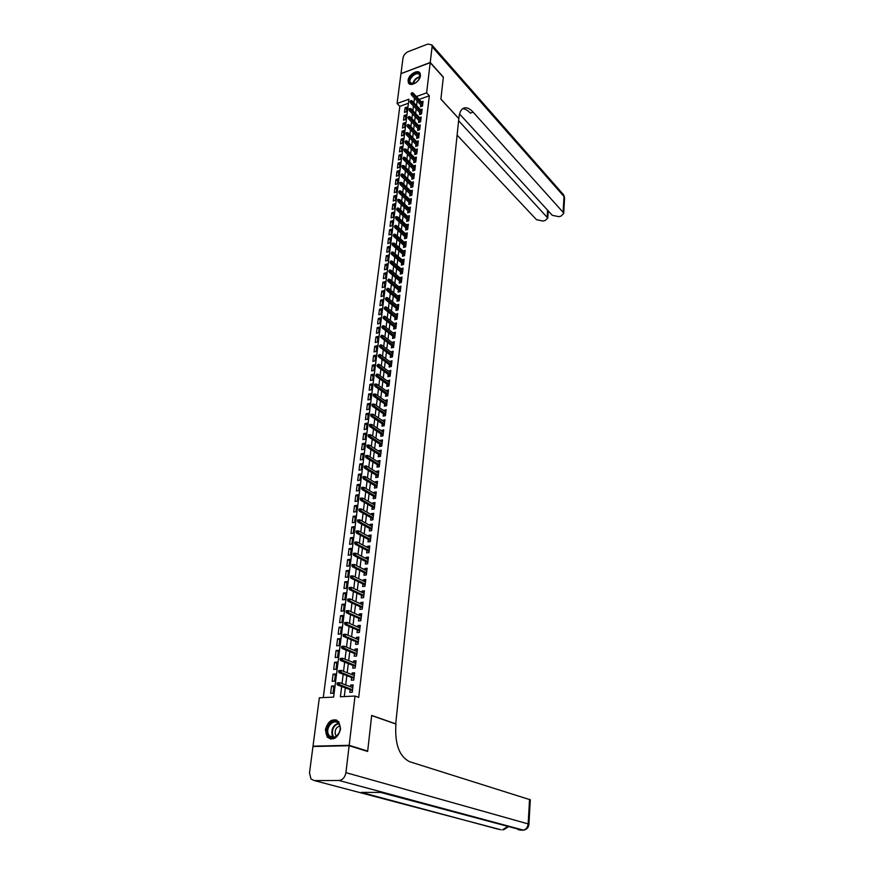 <?xml version="1.0" encoding="UTF-8"?>
<svg xmlns="http://www.w3.org/2000/svg" width="874" height="874" viewBox="0 0 874 874"><rect width="100%" height="100%" fill="white"/><g stroke="black" fill="none" stroke-linecap="round" stroke-linejoin="round"><path stroke-width="1.31" d="M420.449 75.765C420.023 81.653 410.332 87.324 408.431 82.833L408.082 80.342C408.54 74.476 418.187 68.806 420.11 73.318L420.449 75.765M340.576 729.156C337.703 738.377 333.234 741.021 327.182 737.066L325.39 729.637C328.296 720.427 332.776 717.827 338.828 721.837L340.576 729.156M314.17 746.494L313.012 746.156L319.338 697.802L333.639 697.102L408.945 99.232L397.069 103.493L400.969 73.635L430.205 62.688L426.621 92.862L416.395 96.544M408.431 103.252L399.822 106.333L323.271 697.605M399.822 106.333L397.069 103.493M420.722 104.771L420.481 106.759L422.492 106.049L423.049 101.362L421.465 101.93M419.771 112.593L419.531 114.592L421.552 113.882L422.12 109.174L420.514 109.742M418.821 120.47L418.58 122.48L420.613 121.781L421.181 117.04L419.553 117.608M417.87 128.402L417.619 130.423L419.651 129.723L420.23 124.949L418.58 125.517M416.898 136.388L416.658 138.409L418.701 137.721L419.269 132.914L417.597 133.482M415.937 144.428L415.685 146.461L417.728 145.783L418.307 140.943L416.614 141.512M414.953 152.513L414.713 154.567L416.756 153.89L417.346 149.017L415.631 149.585M413.97 160.663L413.73 162.717L415.784 162.051L416.374 157.145L414.626 157.713M412.987 168.868L412.736 170.933L414.8 170.277L415.39 165.328L413.621 165.907M411.993 177.127L411.741 179.203L413.806 178.547L414.407 173.576L412.604 174.145M410.988 185.452L410.736 187.528L412.812 186.883L413.413 181.879L411.588 182.447M409.972 193.82L409.72 195.918L411.807 195.273L412.408 190.237L410.562 190.805M408.956 202.255L408.704 204.363L410.791 203.729L411.403 198.649L409.524 199.228M407.929 210.754L407.677 212.863L409.775 212.229L410.387 207.116L408.475 207.695M406.902 219.298L406.65 221.428L408.748 220.805L409.36 215.649L407.426 216.228M405.864 227.906L405.602 230.048L407.71 229.425L408.333 224.247L406.366 224.826M404.815 236.581L404.553 238.722L406.672 238.121L407.295 232.899L405.296 233.478M403.766 245.321L403.504 247.473L405.623 246.872L406.257 241.617L404.214 242.196M402.706 254.115L402.444 256.279L404.564 255.689L405.197 250.39L403.132 250.969M401.636 262.965L401.374 265.139L403.504 264.56L404.138 259.228L402.04 259.807M390.798 261.85L390.918 260.955L389.946 262.091L391.891 262.79L390.339 263.216L402.433 273.486L403.078 268.132L400.937 268.711L402.816 270.306L392.098 261.173L391.891 262.79L402.619 271.923M399.473 280.871L399.21 283.067L401.352 282.499L401.996 277.091L399.855 277.703M398.38 289.928L398.118 292.135L400.27 291.566L400.915 286.126L398.762 286.748M397.288 299.039L397.014 301.257L399.178 300.7L399.833 295.215L397.659 295.871M396.173 308.216L395.911 310.445L398.074 309.909L398.73 304.381L396.556 305.059M395.059 317.47L394.786 319.709L396.96 319.174L397.626 313.602L395.441 314.312M393.934 326.778L393.661 329.028L395.846 328.504L396.512 322.899L394.316 323.631M392.808 336.162L392.535 338.424L394.72 337.91L395.398 332.262L393.18 333.016M391.661 345.612L391.388 347.885L393.584 347.382L394.261 341.69L392.044 342.477M390.514 355.139L390.241 357.422L392.437 356.92L393.125 351.195L390.897 351.993M389.356 364.731L389.083 367.025L391.29 366.534L391.978 360.765L389.738 361.596M388.187 374.4L387.914 376.705L390.121 376.224L390.82 370.401L388.569 371.264M387.018 384.134L386.734 386.45L388.952 385.98L389.662 380.114L387.401 381.009M385.838 393.945L385.554 396.272L387.783 395.813L388.482 389.902L386.21 390.82M384.647 403.821L384.363 406.159L386.592 405.711L387.302 399.757L385.019 400.707M383.446 413.773L383.162 416.133L385.401 415.696L386.111 409.698L383.817 410.671M382.233 423.814L381.949 426.173L384.189 425.747L384.921 419.706L382.604 420.711M381.009 433.919L380.725 436.301L382.976 435.875L383.708 429.789L381.381 430.816M379.786 444.101L379.491 446.494L381.752 446.09L382.495 439.95L380.234 440.365L380.157 441.009M378.54 454.371L378.256 456.774L380.518 456.37L381.261 450.186L378.999 450.591L378.923 451.279M377.295 464.706L377.011 467.131L379.283 466.738L380.026 460.511L377.754 460.904L377.666 461.636M376.038 475.128L375.744 477.565L378.027 477.182L378.781 470.911L376.508 471.294L376.41 472.058M374.771 485.638L374.476 488.074L376.77 487.714L377.524 481.388L375.241 481.76L375.143 482.568M373.493 496.224L373.198 498.672L375.492 498.322L376.257 491.942L373.974 492.302L373.864 493.165M372.215 506.887L371.909 509.356L374.214 509.018L374.99 502.594L372.685 502.932L372.575 503.839M370.915 517.637L370.62 520.117L372.925 519.79L373.701 513.311L371.395 513.65L371.286 514.589M369.604 528.475L369.309 530.966L371.625 530.649L372.411 524.127L370.095 524.444L369.975 525.438M368.293 539.4L367.987 541.902L370.314 541.596L371.1 535.019L368.784 535.336L368.653 536.363M366.96 550.402L366.654 552.925L368.992 552.63L369.789 545.999L367.451 546.305L367.32 547.386M365.627 561.501L365.321 564.036L367.659 563.752L368.457 557.066L366.119 557.361L365.988 558.486M364.272 572.689L363.966 575.234L366.315 574.961L367.124 568.231L364.775 568.504L364.633 569.684M362.918 583.952L362.601 586.52L364.961 586.268L365.78 579.473L363.42 579.735L363.278 580.959M361.541 595.325L361.235 597.903L363.595 597.663L364.414 590.813L362.054 591.064L361.902 592.332M360.164 606.774L359.848 609.375L362.218 609.145L363.049 602.241L360.678 602.481L360.525 603.803M358.766 618.333L358.449 620.933L360.831 620.726L361.672 613.766L359.29 613.985L359.127 615.362M357.368 629.968L357.051 632.59L359.433 632.394L360.274 625.38L357.892 625.587L357.717 627.019M355.947 641.713L355.631 644.346L358.023 644.16L358.875 637.091L356.483 637.288L356.308 638.763M354.516 653.544L354.199 656.199L356.603 656.024L357.455 648.901L355.062 649.076L354.877 650.617M353.085 665.485L352.757 668.151L355.172 667.998L356.035 660.799L353.62 660.962L353.435 662.558M351.632 677.514L351.304 680.201L353.73 680.059L354.593 672.805L352.178 672.958L351.982 674.597M333.813 686.931L331.552 686.101L330.634 693.333L333.016 693.213L333.934 685.97L331.552 686.101M335.321 674.979L333.081 674.138L332.164 681.305L334.534 681.163L335.441 673.985L333.081 674.138M336.818 663.137L334.589 662.263L333.682 669.375L336.042 669.222L336.949 662.11L334.589 662.263M338.304 651.381L336.086 650.496L335.19 657.543L337.539 657.379L338.435 650.311L336.086 650.496M339.767 639.735L337.572 638.818L336.676 645.81L339.025 645.624L339.91 638.621L337.572 638.818M341.231 628.166L339.046 627.226L338.162 634.163L340.499 633.967L341.373 627.029L339.046 627.226M342.684 616.694L340.499 615.733L339.625 622.616L341.963 622.408L342.827 615.514L340.499 615.733M344.116 605.321L341.952 604.338L341.079 611.166L343.406 610.948L344.269 604.109L341.952 604.338M345.547 594.036L343.395 593.031L342.532 599.804L344.848 599.564L345.7 592.78L343.395 593.031M346.956 582.838L344.815 581.811L343.963 588.53L346.268 588.278L347.12 581.549L344.815 581.811M348.365 571.727L346.235 570.678L345.383 577.343L347.688 577.08L348.529 570.405L346.235 570.678M349.753 560.704L347.633 559.633L346.792 566.254L349.087 565.97L349.928 559.349L347.633 559.633M351.14 549.768L349.032 548.675L348.191 555.241L350.485 554.957L351.315 548.38L349.032 548.675M352.506 538.908L350.408 537.805L349.578 544.316L351.861 544.021L352.692 537.499L350.408 537.805M353.872 528.147L351.785 527.022L350.966 533.479L353.238 533.173L354.046 526.705L351.785 527.022M355.215 517.463L353.14 516.316L352.331 522.728L354.593 522.401L355.401 515.988L353.14 516.316M356.559 506.854L354.494 505.696L353.686 512.055L355.947 511.727L356.745 505.358L354.494 505.696M357.892 496.334L355.838 495.154L355.03 501.468L357.28 501.119L358.078 494.804L355.838 495.154M359.203 485.9L357.16 484.699L356.363 490.959L358.613 490.609L359.4 484.338L357.16 484.699M360.514 475.532L358.482 474.32L357.695 480.536L359.935 480.165L360.711 473.948L358.482 474.32M361.814 465.252L359.793 464.018L359.006 470.19L361.235 469.808L362.022 463.635L359.793 464.018M363.103 455.048L361.093 453.803L360.317 459.921L362.535 459.527L363.311 453.398L361.093 453.803M364.382 444.921L362.382 443.653L361.607 449.728L363.824 449.334L364.589 443.249L362.382 443.653M365.649 434.87L363.66 433.591L362.896 439.622L365.103 439.207L365.867 433.165L363.66 433.591M366.916 424.895L364.928 423.595L364.174 429.582L366.37 429.156L367.135 423.169L364.928 423.595M368.162 414.997L366.195 413.675L365.441 419.618L367.637 419.181L368.38 413.238L366.195 413.675M369.407 405.165L367.441 403.832L366.698 409.731L368.883 409.283L369.626 403.384L367.441 403.832M370.642 395.409L368.686 394.065L367.943 399.91L370.128 399.462L370.871 393.606L368.686 394.065M371.865 385.718L369.921 384.363L369.178 390.175L371.363 389.706L372.095 383.894L369.921 384.363M373.078 376.104L371.144 374.728L370.412 380.496L372.575 380.026L373.307 374.258L371.144 374.728M374.28 366.567L372.357 365.179L371.636 370.904L373.799 370.423L374.52 364.687L372.357 365.179M375.481 357.095L373.569 355.685L372.837 361.366L375.001 360.886L375.722 355.194L373.569 355.685M376.661 347.688L374.76 346.268L374.05 351.916L376.191 351.414L376.913 345.765L374.76 346.268M377.841 338.347L375.951 336.916L375.241 342.521L377.382 342.007L378.092 336.403L375.951 336.916M379.021 329.083L377.131 327.63L376.421 333.191L378.562 332.677L379.261 327.116L377.131 327.63M380.179 319.873L378.3 318.42L377.601 323.937L379.731 323.413L380.43 317.885L378.3 318.42M381.337 310.74L379.469 309.265L378.77 314.749L380.9 314.214L381.588 308.73L379.469 309.265M382.484 301.672L380.627 300.175L379.928 305.627L382.047 305.081L382.736 299.629L380.627 300.175M383.62 292.659L381.774 291.162L381.086 296.559L383.194 296.013L383.883 290.605L381.774 291.162M384.746 283.711L382.91 282.204L382.222 287.568L384.331 287.011L385.008 281.636L382.91 282.204M385.871 274.829L384.036 273.311L383.358 278.642L385.456 278.074L386.133 272.743L384.036 273.311M386.985 266.013L385.161 264.483L384.484 269.771L386.581 269.192L387.248 263.904L385.161 264.483M388.089 257.262L386.275 255.711L385.609 260.965L387.695 260.386L388.362 255.121L386.275 255.711M389.192 248.566L387.379 247.003L386.723 252.215L388.799 251.636L389.465 246.413L387.379 247.003M390.285 239.924L388.482 238.351L387.827 243.54L389.902 242.939L390.558 237.75L388.482 238.351M391.366 231.348L389.575 229.764L388.919 234.909L390.995 234.308L391.639 229.163L389.575 229.764M392.437 222.837L390.656 221.242L390.012 226.355L392.076 225.743L392.721 220.619L390.656 221.242M393.508 214.381L391.738 212.775L391.093 217.845L393.147 217.233L393.792 212.153L391.738 212.775M394.567 205.98L392.808 204.363L392.164 209.399L394.218 208.777L394.851 203.729L392.808 204.363M395.627 197.633L393.868 196.005L393.234 201.009L395.277 200.375L395.911 195.372L393.868 196.005M396.665 189.352L394.917 187.713L394.294 192.684L396.326 192.04L396.96 187.069L394.917 187.713M397.714 181.115L395.966 179.476L395.343 184.414L397.375 183.758L397.998 178.82L395.966 179.476M398.741 172.943L397.014 171.293L396.381 176.187L398.413 175.543L399.036 170.627L397.014 171.293M399.768 164.825L398.041 163.154L397.419 168.027L399.451 167.371L400.063 162.498L398.041 163.154M400.784 156.763L399.068 155.08L398.457 159.92L400.467 159.254L401.079 154.414L399.068 155.08M401.8 148.755L400.084 147.061L399.484 151.868L401.494 151.202L402.095 146.395L400.084 147.061M402.805 140.79L401.1 139.097L400.5 143.871L402.499 143.194L403.1 138.42L401.1 139.097M403.799 132.892L402.106 131.187L401.505 135.929L403.504 135.241L404.105 130.499L402.106 131.187M404.793 125.037L403.111 123.321L402.51 128.041L404.498 127.342L405.099 122.633L403.111 123.321M405.776 117.236L404.105 115.521L403.504 120.197L405.492 119.498L406.082 114.822L404.105 115.521M406.476 111.708L407.066 107.054L405.088 107.764L404.498 112.407L406.476 111.708M341.658 686.505L340.39 696.764L355.019 696.043L358.701 697.386L429.331 95.779L419.116 99.428M417.138 100.991L416.581 105.612M416.188 108.835L415.609 113.511M415.216 116.734L414.637 121.464M414.243 124.687L413.664 129.461M413.271 132.695L412.67 137.524M412.277 140.747L411.676 145.641M411.283 148.864L410.682 153.813M410.288 157.036L409.677 162.04M409.283 165.262L408.661 170.321M408.267 173.544L407.645 178.667M407.251 181.879L406.618 187.069M406.224 190.281L405.58 195.525M405.186 198.737L404.531 204.046M404.149 207.247L403.482 212.622M403.089 215.823L402.433 221.253M402.04 224.465L401.363 229.96M400.969 233.161L400.292 238.722M399.899 241.912L399.21 247.539M398.828 250.74L398.129 256.432M397.736 259.622L397.036 265.379M396.643 268.569L395.933 274.392M395.54 277.582L394.819 283.471M394.425 286.65L393.693 292.615M393.311 295.794L392.568 301.836M392.186 305.004L391.432 311.111M391.049 314.279L390.296 320.463M389.902 323.631L389.138 329.88M388.755 333.038L387.98 339.363M387.597 342.521L386.811 348.923M386.428 352.08L385.631 358.548M385.248 361.694L384.44 368.249M384.057 371.395L383.249 378.027M382.867 381.162L382.047 387.87M381.665 391.006L380.835 397.79M380.452 400.915L379.611 407.787M379.229 410.911L378.376 417.859M377.994 420.973L377.131 428.009M376.749 431.122L375.886 438.245M375.503 441.348L374.618 448.548M374.247 451.639L373.351 458.937M372.969 462.029L372.073 469.404M371.69 472.484L370.784 479.946M370.401 483.027L369.473 490.576M369.101 493.646L368.162 501.294M367.79 504.364L366.851 512.098M366.468 515.147L365.518 522.98M365.146 526.028L364.174 533.948M363.803 536.986L362.819 545.005M362.448 548.042L361.454 556.159M361.082 559.185L360.077 567.39M359.706 570.405L358.69 578.719M358.329 581.734L357.291 590.147M356.931 593.14L355.893 601.651M355.521 604.644L354.473 613.264M354.101 616.246L353.03 624.965M352.67 627.936L351.588 636.764M351.228 639.724L350.135 648.661M349.775 651.611L348.671 660.657M348.311 663.595L347.186 672.751M346.836 675.678L345.7 684.954M345.339 687.871L344.28 696.578M350.168 689.652L349.84 692.35L352.266 692.219L353.14 684.91L350.725 685.041L350.518 686.745M402.433 273.496L400.292 274.075L400.554 271.89M430.205 62.688L443.326 77.316L440.878 99.155L458.817 118.656L395.704 723.978M396.031 723.967L371.679 715.435L367.681 751.072L366.501 751.094M367.681 751.072L349.174 745.325L313.012 746.156M429.331 95.779L426.621 92.862M355.019 696.043L349.174 745.325M414.418 98.117L413.85 102.739M413.446 105.972L412.867 110.659M412.473 113.893L411.883 118.624M411.49 121.857L410.889 126.643M410.496 129.876L409.895 134.716M409.491 137.95L408.89 142.844M408.486 146.078L407.874 151.038M407.481 154.261L406.858 159.276M406.454 162.509L405.831 167.579M405.427 170.801L404.793 175.936M404.4 179.159L403.755 184.359M403.362 187.571L402.706 192.837M402.313 196.049L401.647 201.37M401.253 204.582L400.587 209.968M400.194 213.18L399.516 218.62M399.123 221.832L398.446 227.338M398.041 230.539L397.353 236.122M396.96 239.323L396.261 244.96M395.867 248.161L395.157 253.864M394.764 257.065L394.054 262.834M393.661 266.035L392.929 271.869M392.535 275.059L391.803 280.969M391.41 284.159L390.678 290.146M390.285 293.325L389.531 299.378M389.138 302.557L388.384 308.675M387.99 311.854L387.226 318.049M386.832 321.217L386.057 327.488M385.663 330.656L384.877 336.993M384.484 340.161L383.697 346.574M383.304 349.742L382.495 356.231M382.113 359.389L381.293 365.955M380.911 369.101L380.092 375.754M379.698 378.901L378.868 385.62M378.475 388.766L377.634 395.572M377.251 398.708L376.399 405.591M376.006 408.726L375.143 415.696M374.76 418.821L373.886 425.867M373.504 428.992L372.619 436.126M372.237 439.24L371.341 446.461M370.958 449.564L370.052 456.873M369.669 459.975L368.752 467.372M368.369 470.463L367.451 477.947M367.069 481.039L366.13 488.61M365.747 491.691L364.797 499.36M364.425 502.43L363.464 510.187M363.081 513.246L362.109 521.101M361.738 524.16L360.754 532.102M360.372 535.15L359.378 543.202M359.006 546.239L358.001 554.378M357.619 557.415L356.603 565.653M356.231 568.679L355.194 577.015M354.822 580.03L353.784 588.464M353.413 591.48L352.353 600.012M351.982 603.016L350.911 611.658M350.54 614.651L349.458 623.402M349.097 626.374L347.994 635.234M347.633 638.206L346.519 647.175M346.159 650.136L345.033 659.204M344.673 662.153L343.537 671.341M343.165 674.28L342.018 683.577M353.02 685.904L350.725 685.041M406.76 109.49L405.088 107.764M354.473 673.843L352.178 672.958M355.904 661.88L353.62 660.962M357.324 650.016L355.062 649.076M358.733 638.249L356.483 637.288M360.132 626.571L357.892 625.587M361.519 614.99L359.29 613.985M362.896 603.508L360.678 602.481M364.261 592.113L362.054 591.064M365.616 580.817L363.42 579.735M366.96 569.597L364.775 568.504M368.293 558.475L366.119 557.361M369.615 547.441L367.451 546.305M370.926 536.494L368.784 535.336M372.226 525.624L370.095 524.444M373.515 514.852L371.395 513.65M374.804 504.156L372.685 502.932M376.071 493.548L373.974 492.302M377.328 483.016L375.241 481.76M378.584 472.561L376.508 471.294M379.829 462.193L377.754 460.904M381.053 451.902L378.999 450.591M382.277 441.698L380.234 440.365M383.5 431.559L381.457 430.216M384.702 421.508L382.67 420.143M385.893 411.523L383.883 410.146M387.084 401.614L385.073 400.216M388.264 391.781L386.264 390.372M389.433 382.014L387.444 380.594M390.591 372.335L388.613 370.893M391.749 362.71L389.782 361.257M392.885 353.172L390.929 351.698M394.021 343.69L392.076 342.204M395.146 334.283L393.213 332.786M396.272 324.942L394.338 323.424M397.375 315.678L395.463 314.137M398.478 306.468L396.577 304.928M399.582 297.335L397.681 295.773M400.663 288.256L398.773 286.683M401.745 279.254L399.866 277.67M337.2 682.889L337.036 684.124L338.019 684.069L338.172 682.834L337.2 682.889L339.604 682.681L352.823 687.609M338.172 682.834L339.604 682.681L339.331 684.899L337.572 684.998L352.473 690.504M338.019 684.069L352.561 689.794M337.036 684.124L337.572 684.998M339.778 725.191C343.176 734.258 330.055 743.501 327.357 733.985C324.057 724.972 336.982 715.773 339.778 725.191M328.198 733.778L329.312 735.842C333.409 741.403 342.389 732.598 339.691 725.639L338.631 723.65C334.534 718.057 325.554 726.786 328.198 733.778M339.8 725.977C336.162 727.234 334.676 730.03 335.332 734.357L336.468 736.17M336.949 720.296C331.115 717.652 323.817 727.605 326.439 734.63L327.826 737.208L330.765 739.131M416.352 82.375L412.364 84.035L409.731 82.801C406.803 78.562 417.127 69.625 419.64 74.235L419.629 78.125L418.318 80.397M419.749 77.797L419.542 74.847C417.269 70.652 407.863 78.584 410.288 82.637L413.795 83.762M419.99 73.11C416.483 69.035 406.06 78.605 408.901 83.259L409.283 83.828M418.635 79.971L415.926 82.691M349.13 745.708L312.958 746.527L309.505 772.933L311.002 779.029L314.323 780.58L338.981 780.482C342.684 779.99 345.001 777.379 345.929 772.638L349.13 745.708L367.637 751.454L371.668 715.566L396.02 724.087L395.802 726.119C394.993 744.779 399.571 756.622 409.535 761.669L530.31 799.797M345.929 772.638L528.147 823.909C527.59 827.809 525.689 829.929 522.412 830.245L380.605 792.434L361.312 792.379L498.42 829.273M430.237 62.458L443.358 77.098L440.889 99.079L458.828 118.58L458.959 117.291C459.473 112.801 460.838 109.851 463.078 108.442C466.039 106.868 469.393 108.103 473.14 112.156L563.107 212.316L564.014 196.53L432.106 46.704L430.237 62.458L401.155 73.569M458.61 120.721L547.769 218.019L545.223 220.467L543.125 221.046L536.516 219.713L457.113 135.12M432.106 46.704L431.854 44.935L427.867 44.061L408.267 51.599C405.416 52.953 403.668 55.029 403.045 57.826L401.002 73.416M459.56 113.959L552.281 215.332L558.923 216.676L561.053 216.086L563.675 213.562L563.107 212.316M462.652 108.726C465.099 108.726 467.656 110.19 470.332 113.117L473.14 112.156M338.73 670.62L338.577 671.844L339.549 671.778L339.702 670.555L338.73 670.62L341.133 670.413L354.276 675.482M339.702 670.555L341.133 670.413L340.86 672.619L339.101 672.729L353.926 678.399M339.549 671.778L354.014 677.656M338.577 671.844L339.101 672.729M340.259 658.45L340.106 659.662L341.079 659.597L341.231 658.384L340.259 658.45L342.641 658.253L355.718 663.464M341.231 658.384L342.641 658.253L342.368 660.438L340.631 660.558L355.368 666.381M341.079 659.597L355.456 665.617M340.106 659.662L340.631 660.558M341.767 646.389L341.625 647.59L342.586 647.514L342.739 646.312L341.767 646.389L344.148 646.192L357.138 651.545M342.739 646.312L344.148 646.192L343.875 648.355L342.138 648.486L356.789 654.473M342.586 647.514L356.887 653.686M341.625 647.59L342.138 648.486M344.083 635.529L344.236 634.338L343.274 634.415L343.121 635.606L345.372 636.381L345.634 634.229L358.558 639.724M358.307 641.844L345.372 636.381L343.635 636.523L358.209 642.663M343.121 635.606L343.635 636.523M345.634 634.229L344.236 634.338M345.569 623.643L345.722 622.463L344.76 622.55L344.607 623.73L346.847 624.495L347.109 622.375L359.957 628.002M359.706 630.099L346.847 624.495L345.121 624.648L359.607 630.952M344.607 623.73L345.121 624.648M347.109 622.375L345.722 622.463M347.044 611.866L347.186 610.686L346.235 610.784L346.082 611.953L348.311 612.718L348.573 610.609L361.355 616.367M361.104 618.453L348.311 612.718L346.596 612.882L361.006 619.327M346.082 611.953L346.596 612.882M348.573 610.609L347.186 610.686M348.507 600.176L348.65 599.007L347.699 599.105L347.546 600.274L349.775 601.039L350.026 598.941L362.743 604.83M362.492 606.906L349.775 601.039L348.049 601.203L362.382 607.801M347.546 600.274L348.049 601.203M350.026 598.941L348.65 599.007M349.95 588.584L350.103 587.426L349.152 587.525L348.999 588.683L351.217 589.447L351.468 587.372L364.108 593.391M363.868 595.445L351.217 589.447L349.502 589.622L363.748 596.363M348.999 588.683L349.502 589.622M351.468 587.372L350.103 587.426M351.392 577.08L351.534 575.933L350.583 576.042L350.441 577.19L352.648 577.954L352.899 575.89L365.474 582.04M365.223 584.072L352.648 577.954L350.933 578.14L365.113 585.023M350.441 577.19L350.933 578.14M352.899 575.89L351.534 575.933M352.823 565.675L352.965 564.538L352.014 564.659L351.872 565.784L354.068 566.549L354.32 564.506L366.818 570.777M366.577 572.798L354.068 566.549L352.364 566.745L366.457 573.77M351.872 565.784L352.364 566.745M354.32 564.506L352.965 564.538M354.232 554.367L354.374 553.231L353.435 553.351L353.293 554.477L355.478 555.241L355.729 553.209L368.151 559.6M367.921 561.611L355.478 555.241L353.773 555.449L367.801 562.605M353.293 554.477L353.773 555.449M355.729 553.209L354.374 553.231M355.631 543.136L355.773 542.022L354.833 542.142L354.702 543.267L356.865 544.021L357.116 542.011L369.483 548.522M369.243 550.511L356.865 544.021L355.183 544.24L369.123 551.538M354.702 543.267L355.183 544.24M357.116 542.011L355.773 542.022M357.029 532.004L357.171 530.9L356.231 531.031L356.089 532.135L358.253 532.889L358.504 530.889L370.805 537.521M370.565 539.498L358.253 532.889L356.57 533.118L370.434 540.547M356.089 532.135L356.57 533.118M358.504 530.889L357.171 530.9M358.406 520.97L358.548 519.866L357.608 519.997L357.477 521.101L359.629 521.844L359.88 519.866L372.106 526.618M371.876 528.573L359.629 521.844L357.947 522.084L371.745 529.644M357.477 521.101L357.947 522.084M359.88 519.866L358.548 519.866M359.782 510.012L359.913 508.919L358.985 509.061L358.843 510.143L360.995 510.897L361.235 508.93L373.406 515.791M373.176 517.736L360.995 510.897L359.323 511.148L373.045 518.828M358.843 510.143L359.323 511.148M361.235 508.93L359.913 508.919M361.137 499.141L361.268 498.06L360.35 498.202L360.208 499.283L362.349 500.026L362.59 498.082L374.695 505.052M374.465 506.975L362.349 500.026L360.678 500.289L374.323 508.1M360.208 499.283L360.678 500.289M362.59 498.082L361.268 498.06M362.481 488.358L362.623 487.288L361.694 487.43L361.563 488.5L363.693 489.243L363.934 487.321L375.973 494.4M375.744 496.312L363.693 489.243L362.033 489.516L375.602 497.448M361.563 488.5L362.033 489.516M363.934 487.321L362.623 487.288M363.824 477.663L363.955 476.592L363.038 476.745L362.896 477.805L365.026 478.548L365.266 476.636L377.229 483.825M377.011 485.726L365.026 478.548L363.366 478.821L376.869 486.884M362.896 477.805L363.366 478.821M365.266 476.636L363.955 476.592M365.146 467.044L365.277 465.984L364.36 466.148L364.229 467.197L366.348 467.94L366.577 466.039L378.497 473.337M378.267 475.216L366.348 467.94L364.687 468.224L378.125 476.406M364.229 467.197L364.687 468.224M366.577 466.039L365.277 465.984M366.468 456.512L366.599 455.463L365.682 455.627L365.551 456.676L367.659 457.408L367.888 455.529L379.742 462.925M379.513 464.793L367.659 457.408L366.009 457.703L379.371 465.995M365.551 456.676L366.009 457.703M367.888 455.529L366.599 455.463M367.768 446.057L367.899 445.019L366.993 445.183L366.862 446.221L368.959 446.964L369.189 445.095L380.977 452.59M380.758 454.447L368.959 446.964L367.32 447.259L380.605 455.671M366.862 446.221L367.32 447.259M369.189 445.095L367.899 445.019M369.068 435.689L369.199 434.662L368.293 434.826L368.162 435.864L370.248 436.596L370.478 434.739L382.2 442.342M381.982 444.178L370.248 436.596L368.609 436.902L381.84 445.423M368.162 435.864L368.609 436.902M370.478 434.739L369.199 434.662M370.358 425.398L370.478 424.371L369.582 424.556L369.451 425.572L371.526 426.304L371.756 424.469L383.424 432.16M383.205 433.996L371.526 426.304L369.899 426.621L383.052 435.263M369.451 425.572L369.899 426.621M371.756 424.469L370.478 424.371M371.636 415.194L371.756 414.178L370.86 414.352L370.729 415.368L372.805 416.1L373.023 414.265L384.636 422.066M384.418 423.879L372.805 416.1L371.177 416.417L384.265 425.168M370.729 415.368L371.177 416.417M373.023 414.265L371.756 414.178M372.903 405.055L373.023 404.05L372.127 404.236L371.996 405.241L374.061 405.973L374.291 404.149L385.838 412.047M385.62 413.85L374.061 405.973L372.444 406.301L385.467 415.15M371.996 405.241L372.444 406.301M374.291 404.149L373.023 404.05M374.159 395.004L374.28 393.999L373.384 394.185L373.253 395.19L375.317 395.911L375.536 394.108L387.029 402.106M386.811 403.886L375.317 395.911L373.701 396.25L386.658 405.208M373.253 395.19L373.701 396.25M375.536 394.108L374.28 393.999M375.405 385.019L375.525 384.025L374.629 384.221L374.509 385.216L376.552 385.937L376.781 384.145L388.209 392.229M387.99 393.999L376.552 385.937L374.946 386.286L387.838 395.343M374.509 385.216L374.946 386.286M376.781 384.145L375.525 384.025M376.639 375.121L376.76 374.127L375.744 375.317L377.787 376.038L378.005 374.258L389.378 382.43M389.17 384.189L377.787 376.038L376.181 376.388L389.006 385.554M375.744 375.317L376.181 376.388M378.005 374.258L376.76 374.127M377.874 365.288L377.994 364.305L376.978 365.485L379.01 366.206L379.229 364.447L390.547 372.706M390.339 374.454L379.01 366.206L377.415 366.567L390.175 375.831M376.978 365.485L377.415 366.567M379.229 364.447L377.994 364.305M379.087 355.532L379.207 354.56L378.202 355.74L380.223 356.45L380.441 354.702L391.705 363.049M391.497 364.786L380.223 356.45L378.628 356.821L391.323 366.184M378.202 355.74L378.628 356.821M380.441 354.702L379.207 354.56M380.299 345.853L380.419 344.88L379.414 346.06L381.435 346.77L381.654 345.044L392.852 353.467M392.644 355.194L381.435 346.77L379.84 347.142L392.481 356.603M379.414 346.06L379.84 347.142M381.654 345.044L380.419 344.88M381.501 336.239L381.621 335.277L380.616 336.446L382.626 337.167L382.845 335.441L393.988 343.963M393.781 345.667L382.626 337.167L381.042 337.539L393.617 347.098M380.616 336.446L381.042 337.539M382.845 335.441L381.621 335.277M382.692 326.701L382.812 325.751L381.818 326.909L383.817 327.63L384.036 325.915L395.124 334.513M394.917 336.217L383.817 327.63L382.233 328.012L394.742 337.659M381.818 326.909L382.233 328.012M384.036 325.915L382.812 325.751M383.883 317.229L383.992 316.29L382.998 317.448L384.997 318.158L385.205 316.464L396.25 325.139M396.042 326.821L384.997 318.158L383.424 318.551L395.867 328.296M382.998 317.448L383.424 318.551M385.205 316.464L383.992 316.29M385.052 307.834L385.172 306.894L384.178 308.052L386.166 308.762L386.374 307.08L397.364 315.842M397.157 317.513L386.166 308.762L384.593 309.156L396.982 318.988M384.178 308.052L384.593 309.156M386.374 307.08L385.172 306.894M386.221 298.504L386.341 297.575L385.347 298.722L387.324 299.432L387.532 297.761L398.468 306.599M398.271 308.26L387.324 299.432L385.762 299.837L398.085 309.757M385.347 298.722L385.762 299.837M387.532 297.761L386.341 297.575M387.379 289.239L387.488 288.311L386.505 289.469L388.482 290.168L388.69 288.518L399.56 297.433M399.363 299.072L388.482 290.168L386.92 290.583L399.189 300.59M386.505 289.469L386.92 290.583M388.69 288.518L387.488 288.311M388.526 280.041L388.646 279.123L387.663 280.281L389.629 280.98L389.837 279.33L400.653 288.322M400.456 289.96L389.629 280.98L388.067 281.395L400.281 291.49M387.663 280.281L388.067 281.395M389.837 279.33L388.646 279.123M389.673 270.918L389.782 270.011L388.81 271.148L390.765 271.858L390.962 270.219L401.734 279.287M401.548 280.904L390.765 271.858L389.214 272.273L401.363 282.455M388.81 271.148L389.214 272.273M390.962 270.219L389.782 270.011M389.946 262.091L390.339 263.216M392.098 261.173L390.918 260.955M391.923 252.859L392.033 251.963L391.071 253.099L393.016 253.799L393.213 252.182L403.886 261.402M403.69 262.998L393.016 253.799L391.465 254.236L403.482 264.56M391.071 253.099L391.465 254.236M393.213 252.182L392.033 251.963M393.038 243.922L393.158 243.038L392.295 243.278L392.186 244.174L394.119 244.862L394.327 243.267L404.946 252.553M404.749 254.137L394.119 244.862L392.59 245.31L404.52 255.7M392.186 244.174L392.59 245.31M394.327 243.267L393.158 243.038M394.152 235.062L394.261 234.177L393.3 235.303L395.234 236.002L395.43 234.407L405.995 243.759M405.809 245.343L395.234 236.002L393.693 236.45L405.547 246.894M393.3 235.303L393.693 236.45M395.43 234.407L394.261 234.177M395.256 226.257L395.365 225.372L394.403 226.508L396.326 227.196L396.523 225.623L407.044 235.04M406.847 236.603L396.326 227.196L394.797 227.644L406.574 238.143M394.403 226.508L394.797 227.644M396.523 225.623L395.365 225.372M396.348 217.506L396.457 216.643L395.605 216.894L395.496 217.768L397.408 218.456L397.604 216.883L408.082 226.377M407.896 227.928L397.408 218.456L395.889 218.915L407.59 229.469M395.496 217.768L395.889 218.915M397.604 216.883L396.457 216.643M397.43 208.831L397.539 207.968L396.588 209.083L398.489 209.771L398.686 208.22L409.108 217.779M408.923 219.319L398.489 209.771L396.971 210.241L408.595 220.849M396.588 209.083L396.971 210.241M398.686 208.22L397.539 207.968M398.511 200.212L398.61 199.348L397.768 199.611L397.67 200.474L399.571 201.162L399.757 199.611L410.135 209.236M409.95 210.765L399.571 201.162L398.052 201.621L409.6 212.284M397.67 200.474L398.052 201.621M399.757 199.611L398.61 199.348M399.582 191.646L399.68 190.794L398.741 191.909L400.631 192.597L400.827 191.067L411.151 200.747M410.966 202.276L400.631 192.597L399.123 193.067L410.594 203.784M398.741 191.909L399.123 193.067M400.827 191.067L399.68 190.794M400.642 183.147L400.751 182.305L399.91 182.568L399.8 183.42L401.69 184.097L401.876 182.579L412.157 192.324M411.971 193.831L401.69 184.097L400.183 184.578L411.578 195.339M399.8 183.42L400.183 184.578M401.876 182.579L400.751 182.305M401.69 174.713L401.8 173.871L400.86 174.975L402.739 175.663L402.936 174.155L413.162 183.955M412.976 185.463L402.739 175.663L401.242 176.144L412.561 186.96M400.86 174.975L401.242 176.144M402.936 174.155L401.8 173.871M402.739 166.333L402.848 165.492L402.018 165.765L401.909 166.606L403.788 167.284L403.974 165.776L414.156 175.652M413.981 177.138L403.788 167.284L402.291 167.775L413.544 178.635M401.909 166.606L402.291 167.775M403.974 165.776L402.848 165.492M403.788 158.008L403.886 157.178L402.958 158.281L404.826 158.959L405.012 157.473L415.139 167.393M414.964 168.879L404.826 158.959L403.329 159.45L414.516 170.364M402.958 158.281L403.329 159.45M405.012 157.473L403.886 157.178M404.815 149.738L404.924 148.919L404.094 149.192L403.985 150.022L404.815 149.738L405.853 150.699L406.039 149.214L416.122 159.199M415.948 160.674L405.853 150.699L404.367 151.191L415.478 162.149M403.985 150.022L404.367 151.191M406.039 149.214L404.924 148.919M405.842 141.533L405.94 140.714L405.023 141.817L406.869 142.484L407.055 141.02L417.106 151.06M416.92 152.524L406.869 142.484L405.394 142.986L416.439 153.999M405.023 141.817L405.394 142.986M407.055 141.02L405.94 140.714M406.858 133.383L406.967 132.564L406.137 132.848L406.039 133.667L407.885 134.334L408.071 132.881L418.067 142.975M417.892 144.428L407.885 134.334L406.41 134.847L417.39 145.892M406.039 133.667L406.41 134.847M408.071 132.881L406.967 132.564M407.874 125.288L407.972 124.479L407.055 125.572L408.901 126.238L409.076 124.785L419.028 134.946M418.854 136.388L408.901 126.238L407.426 126.752L418.34 137.841M407.055 125.572L407.426 126.752M409.076 124.785L407.972 124.479M408.879 117.247L408.977 116.439L408.06 117.531L408.879 117.247L409.895 118.198L410.081 116.755L419.99 126.97M419.815 128.402L409.895 118.198L408.431 118.711L419.28 129.855M408.06 117.531L408.431 118.711M410.081 116.755L408.977 116.439M409.873 109.261L409.982 108.463L409.163 108.747L409.065 109.545L410.889 110.211L411.075 108.78L420.94 119.05M420.765 120.47L410.889 110.211L409.425 110.736L420.219 121.912M409.065 109.545L409.425 110.736M411.075 108.78L409.982 108.463M410.867 101.318L410.966 100.532L410.059 101.613L410.867 101.318L411.883 102.28L412.058 100.86L421.88 111.173M421.705 112.582L411.883 102.28L410.419 102.804L421.148 114.024M410.059 101.613L410.419 102.804M412.058 100.86L410.966 100.532M411.851 93.442L411.949 92.655L411.042 93.736L411.851 93.442L412.867 94.403L413.041 92.994L422.819 103.361M422.645 104.76L412.867 94.403L411.403 94.927L422.066 106.191M411.042 93.736L411.403 94.927M413.041 92.994L411.949 92.655M333.606 737.481L332.12 735.023C331.202 729.025 333.245 725.114 338.271 723.257M338.609 723.639C333.759 725.431 331.781 729.222 332.688 735.001L334.108 737.372M412.364 84.035L412.801 83.915C413.719 79.971 416.1 77.578 419.935 76.77M419.881 77.24C416.406 78.092 414.2 80.299 413.249 83.871M314.323 780.58L501.097 829.797M523.46 830.147L338.981 780.482M528.923 824.357L528.147 823.909L529.557 799.284M520.904 830.213L518.129 829.644M507.313 826.717L502.55 829.83L503.653 829.71M547.179 216.752L547.594 210.208M562.954 194.05L564.56 198.158M336.129 735.81L336.687 735.984M333.639 737.481L329.312 735.842M411.141 83.543L410.288 82.637M523.69 830.092C526.825 829.481 528.573 827.547 528.923 824.269L530.321 799.688M503.763 829.688L508.111 826.935M547.769 218.019L548.216 210.896M563.675 213.562L564.571 197.786L563.675 194.88L431.854 44.935"/></g></svg>
